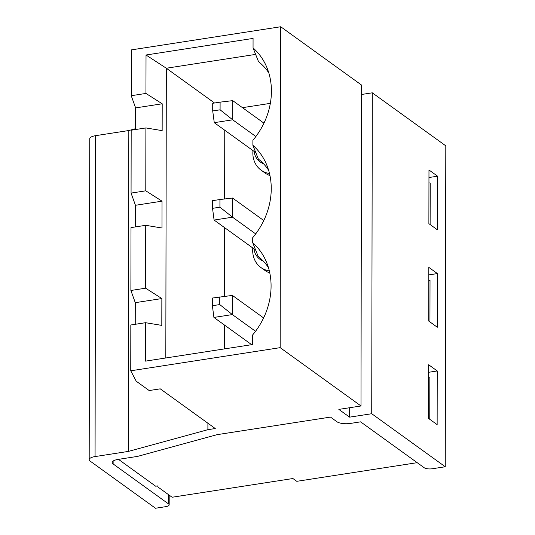 <?xml version="1.0" encoding="UTF-8"?>
<svg xmlns="http://www.w3.org/2000/svg" width="535" height="535" viewBox="0 0 535 535"><rect width="100%" height="100%" fill="white"/><g stroke="black" fill="none" stroke-linecap="round" stroke-linejoin="round"><path stroke-width="0.8" d="M269.794 272.957A25.439 21.714 125.8 0 1 264.986 270.463L260.859 267.48A25.439 21.714 125.8 0 1 252.687 250.42A25.439 21.714 125.8 0 1 252.808 247.986M269.961 175.574A25.439 21.714 125.8 0 1 265.159 173.079L261.026 170.097A25.439 21.714 125.8 0 1 252.854 153.037A25.439 21.714 125.8 0 1 252.975 150.602M242.475 107.669L270.335 103.355M224.76 130.246L224.64 198.966M224.593 227.629L224.473 296.35M224.419 325.012L224.379 348.907M135.582 129.53L135.616 107.903L131.236 95.712L145.955 93.431L146.022 55.005L253.068 38.42L253.055 47.916L258.532 61.685A61.05 52.109 125.8 0 1 268.804 72.914M253.055 47.916A69.229 59.091 125.8 0 1 266.102 65.691A69.229 59.091 125.8 0 1 252.894 140.284L252.888 145.299A69.229 59.091 125.8 0 1 265.928 163.075A69.229 59.091 125.8 0 1 252.721 237.667L252.714 242.683L258.191 256.452A61.05 52.109 -54.2 0 1 268.463 267.681M268.637 170.297A61.05 52.109 125.8 0 0 258.365 159.069L252.888 145.299M428.956 182.856L430.193 183.084L430.12 224.553M135.408 226.914L135.449 205.286L162.031 201.173L161.985 228.01L145.727 225.315L131.008 227.596L130.894 290.478L135.275 302.67L161.858 298.557L161.811 325.394L145.553 322.699L130.834 324.979L130.754 370.795L136.218 381.201L149.171 390.55L160.239 388.838L215.271 428.535L207.894 429.679L128.266 451.433L95.063 456.576A10.178 3.417 -179.9 0 0 89.191 459.659A10.178 3.417 -179.9 0 0 90.141 461.103L155.491 508.25L165.636 506.678A6.106 2.046 -179.9 0 0 169.16 504.826A6.106 2.046 -179.9 0 0 168.592 503.963L113.132 463.952A10.178 3.417 -179.9 0 1 112.176 462.501A10.178 3.417 -179.9 0 1 118.054 459.418L137.542 456.402L217.17 434.647L330.483 417.093L336.93 421.747A10.178 3.417 -179.9 0 0 350.452 423.419L360.597 421.847L424.228 467.75A6.106 2.046 -179.9 0 0 432.34 468.754L445.247 466.754L445.809 145.848L372.293 92.816L371.731 413.722L349.596 417.146L349.616 407.723M157.778 485.9L157.778 486.449A6.106 2.046 -179.9 0 1 158.039 485.86L155.705 486.221L118.469 459.358M128.266 451.433L128.828 130.527L95.625 135.669A10.178 3.417 -179.9 0 0 89.753 138.752L89.191 459.659M157.778 486.449A6.106 2.046 -179.9 0 0 158.353 487.318L172.109 497.242L292.919 478.531L296.785 481.319L417.18 462.675M372.293 92.816L361.526 94.481M349.596 417.146L338.849 409.395L360.985 405.965L361.54 85.058L280.714 26.75L131.316 49.895L131.236 95.712M360.985 405.965L280.153 347.656L280.714 26.75M437.409 273.572L437.316 327.246L428.716 321.047L428.809 267.366L437.409 273.572L428.796 274.903M437.483 229.863L428.883 223.663L428.976 169.983L437.577 176.189L437.483 229.863M445.247 466.754L371.731 413.722M437.142 424.63L428.548 418.43L428.642 364.75L437.235 370.956L437.142 424.63M145.553 322.699L145.487 361.125L252.54 344.547L252.553 335.05A69.229 59.091 -54.2 0 0 265.761 260.458A69.229 59.091 -54.2 0 0 252.714 242.683M280.153 347.656L130.754 370.795M145.727 225.315L145.614 288.198L161.858 298.557M146.022 55.005L166.325 68.233L165.817 357.982M162.031 201.173L145.787 190.814L145.894 127.932L162.152 130.627L162.199 103.79L145.955 93.431M214.528 103.001L166.325 68.233L255.643 54.396M428.789 280.24L430.02 280.467L429.953 321.936M269.326 270.87A25.439 21.714 125.8 0 1 260.859 267.48M263.3 261.093A19.334 16.505 125.8 0 1 253.904 248.782M263.775 220.54L232.564 198.03L232.531 217.197L214.087 220.052L255.656 250.039M255.697 233.909L232.531 217.197L219.925 207.192L219.938 199.522L232.564 198.03M219.938 199.522L212.555 200.665L212.542 208.336L214.087 220.052M212.542 208.336L219.925 207.192M135.582 128.681L128.828 130.527M130.894 290.478L145.614 288.198M135.275 302.67L135.241 324.297M219.765 296.905L219.751 304.575L212.375 305.719L212.388 298.048L232.397 295.414L232.364 314.58L213.92 317.436L251.677 344.68M219.751 304.575L232.364 314.58L255.529 331.292M212.375 305.719L213.92 317.436M429.779 419.32L429.852 377.85L428.615 377.623M428.629 372.293L437.235 370.956M263.601 317.924L232.397 295.414M428.963 177.52L437.577 176.189M269.5 173.487A25.439 21.714 125.8 0 1 261.026 170.097M135.616 107.903L162.199 103.79M135.449 205.286L131.068 193.095L145.787 190.814M263.467 163.71A19.334 16.505 125.8 0 1 254.078 151.398M207.894 429.679L207.908 423.225M131.068 193.095L131.175 130.212L145.894 127.932M220.106 102.138L212.729 103.282L212.716 110.952L220.092 109.809L220.106 102.138L232.738 100.647L232.705 119.813L214.261 122.669L255.824 152.656M220.092 109.809L232.705 119.813L255.87 136.525M212.716 110.952L214.261 122.669M263.942 123.157L232.738 100.647M113.132 461.063L113.132 463.952M168.592 503.963L168.605 494.721M95.625 135.669L95.063 456.576M169.18 495.129L169.16 504.826"/></g></svg>
